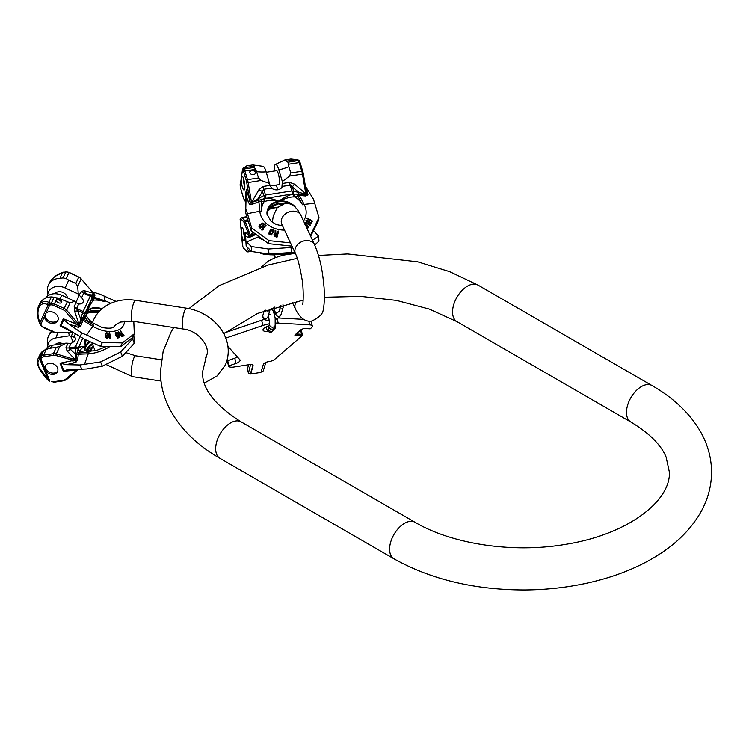 <?xml version="1.0" encoding="UTF-8"?>
<svg xmlns="http://www.w3.org/2000/svg" width="749" height="749" viewBox="0 0 749 749"><rect width="100%" height="100%" fill="white"/><g stroke="black" fill="none" stroke-linecap="round" stroke-linejoin="round"><path stroke-width="1.12" d="M227.939 346.394L239.811 359.651A5.861 2.313 -14.1 0 1 240.045 360.082A5.861 2.313 -14.1 0 1 236.066 363.415L228.988 365.821L228.82 366.43A5.861 2.313 -14.1 0 0 233.51 367.085L249.136 364.669A4.681 1.844 -14.1 0 1 253.078 365.531A4.681 1.844 -14.1 0 1 253.059 365.98L250.634 374.004L260.933 372.412L263.358 364.379A4.681 1.844 -14.1 0 1 268.488 361.673L269.677 361.495A4.681 1.844 -14.1 0 1 270.043 361.402A5.861 2.313 165.9 0 0 274.696 359.333L301.941 335.936L295.696 335.589A1.76 0.693 -14.1 0 1 294.909 335.224A1.76 0.693 -14.1 0 1 295.172 334.719L301.229 329.523L303.972 328.483L310.226 328.83L311.453 327.772A5.861 2.313 165.9 0 0 312.324 326.077A5.861 2.313 165.9 0 0 309.721 324.86L278.216 323.109L277.13 318.802M225.739 338.127L262.908 325.478A18.744 7.387 -14.1 0 1 269.546 323.755M275.51 323.081A18.744 7.387 -14.1 0 1 278.216 323.109M268.854 326.049A6.441 2.537 165.9 0 0 263.049 329.523A6.441 2.537 165.9 0 0 263.021 330.131A6.441 2.537 165.9 0 0 268.114 331.367M273.994 329.288A6.441 2.537 165.9 0 0 275.492 327.594A6.441 2.537 165.9 0 0 275.52 326.985A6.441 2.537 165.9 0 0 274.911 326.227M278.469 317.979L303.617 319.374M262.908 325.478L261.598 320.254A18.744 7.387 -14.1 0 1 264.097 319.486M261.598 320.254L225.028 332.696M228.595 366.102L227.275 360.934L234.755 358.191A5.861 2.313 165.9 0 0 237.377 356.927M301.941 335.936L302.119 335.149A1.76 0.693 165.9 0 0 302.381 334.644A1.76 0.693 165.9 0 0 301.604 334.279L296.791 334.007A1.76 0.693 -14.1 0 1 296.183 333.857M301.81 335.412L295.565 335.065A1.76 0.693 -14.1 0 1 294.984 334.934M266.878 362.048A4.681 1.844 165.9 0 0 265.502 363.452L263.292 370.783A1.76 0.693 -14.1 0 1 261.364 371.804L261.101 371.841M252.965 365.287A4.681 1.844 -14.1 0 1 252.928 365.456L250.503 373.479L249.932 373.564A1.76 0.693 -14.1 0 1 248.462 373.245A1.76 0.693 -14.1 0 1 248.462 373.077L250.456 364.978M249.773 364.594A4.681 1.844 -14.1 0 1 250.681 365.362A4.681 1.844 -14.1 0 1 250.662 365.802M302.381 334.644L301.332 330.468A1.76 0.693 165.9 0 0 300.555 330.103L301.604 334.279M247.498 369.21A1.76 0.693 -14.1 0 1 247.413 369.07A1.76 0.693 -14.1 0 1 247.413 368.901L248.677 364.744M250.634 374.004L250.503 373.479M272.411 329.167A2.93 2.621 16.8 0 0 274.555 327.407L275.164 325.394A2.93 2.621 16.8 0 1 273.02 327.163A2.93 2.621 16.8 0 1 269.556 323.699L268.957 325.712A2.93 2.621 16.8 0 0 272.411 329.167M268.919 325.834A2.93 2.621 16.8 0 0 272.336 329.42A2.93 2.621 16.8 0 0 274.518 327.528M302.746 171.465L300.209 163.085A1.17 0.637 163.2 0 0 300.199 162.917L302.83 171.605A1.17 0.637 163.2 0 1 302.839 171.774A4.681 0.992 81.2 0 1 303.345 173.983L306.65 193.635L305.779 193.729L305.91 194.403L294.235 194.094A2.341 0.571 -101.7 0 0 294.76 196.903L293.917 196.95C291.052 196.706 285.996 198.111 278.75 201.163C272.982 198.813 268.32 197.942 264.762 198.541L250.466 202.67L251.467 202.127L248.144 182.475A5.861 1.236 -98.8 0 0 247.498 179.676L244.867 170.987A5.861 1.236 -98.8 0 0 244.043 169.012L243.097 168.637L242.629 169.19L241.562 176.38A7.087 1.498 81.2 0 1 241.936 176.034A7.087 1.498 81.2 0 1 244.118 180.781A7.087 1.498 81.2 0 1 244.745 188.729A7.087 1.498 81.2 0 1 244.099 190.04A7.087 1.498 81.2 0 1 242.152 186.267A7.087 1.498 81.2 0 1 241.187 178.824L240.176 185.406L240.944 189.563A1.17 0.637 163.2 0 0 241.028 189.703M241.562 176.38L241.187 178.824M242.629 169.19L242.573 169.798A1.17 1.142 106.5 0 1 243.097 168.637L242.966 170.257A1.17 1.039 -33.9 0 1 244.043 169.012L254.463 167.392L254.304 166.166A16.403 3.464 -98.8 0 0 253.003 164.967A16.403 3.464 -98.8 0 0 252.675 164.949L246.758 165.857L244.942 167.617L254.304 166.166M242.826 170.032A1.17 1.039 146.1 0 1 243.893 168.787L244.942 167.617A2.341 1.985 41.9 0 0 243.331 168.188L242.47 169.433L240.307 186.417M243.453 178.346A7.087 1.498 -98.8 0 0 244.848 187.372M240.157 185.275L240.176 184.357M245.616 199.721L245.335 194.974L246.262 190.349L245.691 212.81L245.616 199.721M245.691 212.81L251.205 230.926L251.664 227.921L268.985 240.644L290.462 242.882M294.235 194.094L293.421 194.103C289.938 194.543 285.051 196.893 278.75 201.163C272.149 200.283 267.562 200.367 264.968 201.434L264.182 201.631A21.449 17.424 8.7 0 0 261.682 211.068A5.861 3.352 175 0 0 259.828 211.246L247.46 213.652L246.168 209.664M247.46 213.652L251.664 227.921M251.205 230.926L268.517 243.659L268.985 240.644M291.249 244.577L291.024 246.056L291.792 245.756M268.517 243.659L291.024 246.056M310.367 235.673L318.99 217.51L313.494 199.243L305.864 186.904L307.951 195.021L305.601 195.957L299.254 195.423L294.76 196.903A21.449 17.424 8.7 0 1 302.493 204.749A5.861 2.921 -28 0 1 304.141 204.393L314.777 203.232M309.824 234.512L310.592 234.212M310.638 236.263L318.531 220.515L318.99 217.51M305.442 186.211L305.864 186.904M275.492 164.396L284.62 160.08A16.403 3.464 81.2 0 1 284.929 159.958L290.837 159.041L298.345 160.604L287.925 162.224L288.88 166.709A42.169 22.929 -16.8 0 1 278.834 169.911A13.463 2.846 -98.8 0 0 275.492 164.396A13.463 2.846 -98.8 0 0 274.162 171.044M284.929 159.958A16.403 3.464 81.2 0 1 286.558 161.175L287.925 162.224M276.334 185.05A13.463 2.846 -98.8 0 0 276.447 185.443L277.767 189.787M253.003 164.967L263.011 166.325A13.463 2.846 81.2 0 1 266.157 171.877A42.169 22.929 -16.8 0 1 256.626 171.699L254.463 167.392M299.544 161.503A1.17 1.039 146.1 0 0 298.345 160.604A5.861 1.236 81.2 0 1 299.179 162.58L301.81 171.268L290.781 172.972L289.535 176.071L282.345 181.52L278.834 169.911M282.345 181.52L281.914 187.353M270.183 186.005L278.722 184.685A7.087 1.498 -98.8 0 0 279.368 183.374A7.087 1.498 -98.8 0 0 278.74 175.425A7.087 1.498 -98.8 0 0 276.559 170.678L266.279 172.261M303.354 174.011L302.83 171.605A1.17 0.637 163.2 0 0 301.81 171.268A5.861 1.236 81.2 0 1 302.456 174.077L305.779 193.729L294.507 184.132L289.563 182.363L282.654 183.43L282.588 182.934M282.654 183.43L282.42 186.37A6.563 5.327 8.7 0 1 271.531 188.055L270.014 185.387L263.096 186.454L258.995 189.628A5.861 1.095 -149 0 0 262.534 191.538L263.76 195.592L251.495 202.464L258.995 189.628M266.157 171.877L270.014 185.387M281.53 204.543L278.328 203.906L271.728 206.733M282.148 204.29L278.328 203.906L273.816 205.657L267.459 211.396M284.77 203.616A15.523 12.611 8.7 0 0 278.441 203.494A15.523 12.611 -171.3 0 0 267.674 210.918A15.523 12.611 -171.3 0 0 267.037 212.772M267.056 214.448A15.523 12.611 -171.3 0 1 267.131 211.92A15.523 12.611 -171.3 0 1 278.703 201.809A15.523 12.611 8.7 0 1 292.063 204.842M264.968 201.434A2.341 0.609 -96.1 0 1 264.762 198.541L292.344 193.944L293.421 194.103L293.917 196.95M263.92 198.785L264.182 201.631L259.098 201.64L252.544 204.168L249.351 204.084L246.168 196.144M259.098 201.64L258.236 198.672L263.742 189.263L265.492 195.04L263.76 195.592L265.305 198.232M261.055 199.477L261.682 211.068M252.544 204.168L251.495 202.464L250.466 202.67A2.341 1.301 -47 0 1 249.351 204.084M245.532 195.667L246.262 190.349M249.099 203.822A2.341 1.329 -42.2 0 0 250.344 202.342L249.726 200.18A2.341 1.376 -17.9 0 1 247.994 201.809M298.149 160.604L298.196 160.389A1.17 1.039 146.1 0 1 299.235 160.801L300.199 162.917A1.17 0.637 163.2 0 0 299.179 162.58L288.749 164.2M298.945 160.529A1.17 1.142 106.5 0 0 298.345 160.099A1.17 1.142 106.5 0 0 298.336 160.089L299.235 160.801A1.17 1.039 146.1 0 1 299.3 160.923M289.535 176.071L303.373 173.993L306.332 191.8M306.416 191.987A2.341 1.376 162.1 0 0 307.689 192.577M299.254 195.423A2.341 1.273 -98.5 0 1 298.795 193.841A2.341 1.273 -74.7 0 0 298.823 192.399L305.864 194.047L306.65 193.635A2.341 1.648 -174.3 0 0 307.998 194.712M307.951 195.021A2.341 1.685 -168.7 0 1 306.678 193.972L305.91 194.403A2.341 0.552 -72.8 0 0 305.601 195.957M296.894 193.935A2.341 0.852 -114 0 0 297.812 195.957L302.493 204.749M294.507 184.132A5.861 0.524 -49.6 0 0 292.391 186.922L298.823 192.399L291.96 190.939L265.492 195.04A2.341 0.496 -98.8 0 1 265.876 198.036M269.677 183.486L261.055 180.481L258.527 177.962L256.626 171.699M292.906 193.963A2.341 1.273 -74.7 0 0 293.617 190.967L292.391 186.922L290.209 185.162L291.96 190.939A2.341 0.496 -98.8 0 1 292.344 193.944M290.781 172.972L288.88 166.709M249.904 172.738A2.93 2.378 8.7 0 0 252.909 174.695A2.93 2.378 8.7 0 0 255.624 172.747A2.93 2.378 8.7 0 0 255.559 171.867A2.93 2.378 8.7 0 0 252.553 169.911A2.93 2.378 8.7 0 0 249.838 171.858A2.93 2.378 8.7 0 0 249.904 172.738M255.54 173.085A2.93 2.378 8.7 0 0 255.456 172.542A2.93 2.378 8.7 0 0 252.656 170.594A2.93 2.378 8.7 0 0 249.81 172.204M309.271 220.112L306.959 218.399L309.328 219.757L308.766 220.992L306.126 220.225L305.892 220.74L308.785 221.564L309.534 222.734L310.91 223.155L312.464 221.002L307.156 217.968L306.959 218.399M305.892 220.74L310.854 223.511L312.464 221.002M306.865 223.333L310.077 225.823L310.367 225.43L306.453 222.725L305.105 223.445L306.921 222.977M305.049 223.801L308.963 227.059L308.672 227.462L304.983 224.503M305.395 225.327L308.616 227.818L308.963 227.059M307.352 229.194L307.633 228.642L307.259 228.979M273.965 234.615L274.331 236.366L277.036 237.19L278.675 231.16L277.093 236.834L274.115 235.551L274.106 234.128L275.164 233.229L275.089 230.243L275.754 230.402L275.801 233.126L277.402 233.548L278.113 231.01L278.675 231.16M275.089 230.243L275.108 233.585M273.657 231.207L271.316 234.727L269.556 234.39L268.788 233.117L269.5 232.733L269.584 233.454L271.091 234.081L272.112 233.285L273.067 231.095L272.599 230.065L271.016 229.812L270.323 231.029L271.119 231.357L270.792 232.04L269.462 231.497L271.166 229.063L273.319 229.69L273.469 231.816M268.788 233.117L269.116 234.446L271.26 235.083L273.413 232.171M269.5 232.733L269.368 233.463M270.267 231.385L271.335 230.055L272.542 230.42L273.011 231.45M271.119 231.357L270.792 232.04M269.462 231.497L270.735 232.396M263.002 228.922L266.035 225.355L262.618 229.044L263.667 228.726L262.965 229.484L261.495 229.456L265.605 225.018L266.035 225.355M261.495 229.456L261.869 230.149L262.908 229.84L263.667 228.726M258.957 226.367L259.21 227.762L260.287 228.127L263.086 226.544L264.154 223.885L262.787 223.052L259.987 224.653L258.976 226.938L260.83 227.705L263.142 226.189M264.172 224.457L263.086 226.544M311.65 221.47L310.011 220.14L311.706 221.114L310.854 222.65L309.852 222.359L309.374 221.526L310.011 220.14M309.318 221.882L309.955 220.496M274.48 235.111L275.033 234.212L277.139 234.624M259.482 226.573L261.682 224.194L262.918 223.96L263.536 224.962M304.431 223.033L306.126 222.06L310.423 225.075M306.603 227.574L307.633 228.642M277.196 234.268L276.69 236.085L274.527 235.139L275.089 233.857L277.196 234.268M261.392 226.984L259.753 226.975L259.875 225.449L262.965 223.605L263.601 224.241L263.255 225.374L261.392 226.984M313.222 231.291L314.243 231.432L318.531 236.104L318.99 241.103L314.702 245.017M314.243 231.432L313.466 230.814M318.531 236.104L312.492 240.26M294.694 252.001L291.483 252.507L291.024 247.507L268.517 249.014L268.985 254.014L251.664 251.524L246.168 246.093L245.616 236.038L248.668 237.779L255.709 234.531M292.382 247.011L291.024 247.507M291.483 252.507L268.985 254.014M268.517 249.014L251.205 246.524L251.664 251.524M251.205 246.524L245.691 240.869M245.494 233.192L245.616 236.038M244.661 235.954A6.732 1.423 -98.8 0 0 241.993 227.649A6.732 1.423 -98.8 0 0 241.384 232.658A6.732 1.423 -98.8 0 0 244.052 240.963A6.732 1.423 -98.8 0 0 244.661 235.954M240.176 219.682L240.307 219.223A1.17 1.105 -151.8 0 1 240.401 218.502L240.148 219.335A1.17 0.946 -171.6 0 0 240.176 219.682L242.629 245.831M242.573 245.625L242.826 246.458A1.17 0.768 160.5 0 0 242.845 246.674L242.629 244.034M242.47 245.166L240.148 219.335A1.17 0.946 -171.6 0 1 240.279 218.998M240.307 219.223L240.401 219.054A4.681 0.992 81.2 0 1 240.935 218.98L243.565 221.629A4.681 0.992 81.2 0 1 244.193 222.799L249.445 236.197A1.17 0.796 -20.2 0 1 250.466 235.598L254.623 233.688M248.668 237.779A2.341 1.91 -90.6 0 0 249.586 236.356L249.445 236.197A2.341 1.994 -86.9 0 1 248.425 237.779M245.597 235.186L245.335 232.349L248.705 235.036A2.341 2.228 -51.4 0 1 247.367 237.433M251.683 236.712A2.341 0.992 -121.9 0 1 250.615 236.085L249.586 236.356A1.17 0.815 -20.7 0 1 250.522 235.832L255.063 234.025M270.136 254.192L267.505 254.014L267.562 254.604L270.445 254.81L267.562 254.604M274.92 254.351L274.977 254.941L274.92 254.351L269.631 254.136L269.677 254.726L274.827 254.969L269.677 254.726M265.155 254.323L260.83 253.396M267.702 254.585L265.08 254.388L265.024 253.836L265.034 254.323M272.149 254.819L274.387 254.932L272.149 254.819M263.011 253.658L263.058 254.136M263.564 253.714L263.611 254.192M264.125 253.771L264.172 254.248M264.453 253.799L264.5 254.286M264.8 253.827L264.846 254.314M268.002 254.051L268.058 254.641M265.521 253.874L265.577 254.435M271.803 254.201L271.859 254.791M274.761 254.332L274.817 254.922M274.031 254.276L274.087 254.866M273.694 254.257L273.75 254.847M273.319 254.239L273.376 254.829M272.758 254.22L272.814 254.81M272.299 254.211L272.355 254.8M244.764 238.088A6.732 1.423 -98.8 0 1 243.64 232.312A6.732 1.423 81.2 0 1 243.537 230.177M133.818 334.85L134.305 343.257L132.582 338.988L120.655 351.964L122.387 356.243L102.304 366.205L86.594 368.967L66.867 369.847L63.319 371.307L60.051 363.228L66.521 364.669L75.995 362.235L77.634 359.623L78.336 354.183L80.658 350.626C80.658 349.09 82.165 347.695 85.18 346.431L84.815 339.428M132.433 337.668L132.582 338.988M134.305 343.257L122.387 356.243M120.655 351.964L100.581 361.936L102.304 366.205M100.581 361.936L79.993 364.978L81.791 369.444M79.993 364.978L66.521 364.669M57.523 367.909A6.732 5.309 -155.1 0 0 51.419 363.34A6.732 5.309 -155.1 0 0 45.296 366.008A6.732 5.309 -155.1 0 0 45.296 369.781A6.732 5.309 -155.1 0 0 51.4 374.341A6.732 5.309 -155.1 0 0 57.514 371.673A6.732 5.309 -155.1 0 0 57.523 367.909M47.533 379.228A2.341 1.236 133.1 0 0 47.758 379.734C43.264 376.101 38.049 366.57 38.667 366.954L38.667 366.954A2.341 1.105 -22 0 0 39.014 367.282L48.123 379.79L39.969 359.576L40.802 358.696L49.743 380.867L48.123 379.79L49.397 381.147M39.014 367.282C37.403 363.04 37.609 360.512 39.641 359.698L43.835 350.317L49.247 348.397A42.169 16.703 81.3 0 0 52.842 345.149A13.463 10.617 24.9 0 0 46.232 348.669L45.408 349.53M43.835 350.317L42.206 351.627A16.403 12.93 -155.1 0 0 39.791 354.914L38.002 358.762L40.699 356.664A1.17 0.683 -132.7 0 0 41.279 358.041L41.635 357.722A4.681 3.698 24.9 0 1 43.648 356.796L53.46 355.298A4.681 3.698 24.9 0 1 55.791 355.485L74.919 360.746L75.602 359.801L75.2 353.931L68.871 347.92L70.958 343.417A6.563 3.08 158 0 0 75.452 338.286A6.563 3.08 158 0 0 73.87 337.134L71.192 336.395L72.812 332.893M47.889 343.875A16.403 12.93 24.9 0 1 48.432 336.292A16.403 12.93 24.9 0 1 50.848 333.005L52.804 331.002M50.22 332.453L48.432 336.292M41.279 358.041L40.802 358.696A1.17 0.721 -155.9 0 1 40.006 357.872M71.192 336.395L69.357 335.824L56.241 337.836A13.463 10.617 -155.1 0 0 47.824 345.242A13.463 10.617 -155.1 0 0 47.683 347.264M43.648 356.796L43.564 355.185L53.376 353.687L56.334 347.321L59.751 346.469L65.959 343.145L70.958 343.417M65.959 343.145L52.842 345.149M54.93 344.83A7.087 5.589 24.9 0 1 62.71 343.641M69.357 335.824L68.73 332.874M56.334 347.321L49.247 348.397M55.791 355.485L56.297 353.921L75.293 359.689L67.129 351.019L65.949 347.686L67.803 343.697M75.995 362.235L74.919 360.746L75.612 362.441M60.051 363.228L72.634 360.597A2.341 0.992 -101.8 0 1 73.065 363.302M77.634 359.623A2.341 1.667 167.2 0 1 75.939 359.913L75.275 360.746L75.939 359.913L76.744 353.837A2.341 1.123 179.2 0 0 75.2 353.931L75.396 346.918L80.021 336.938M67.129 351.019A5.861 3.502 136.7 0 0 70.546 348.978L75.115 348.285A2.341 1.123 179.2 0 1 78.074 348.669L82.727 338.342M78.336 354.183A2.341 1.226 -158 0 1 76.744 353.837L78.083 349.231C78.945 347.105 81.313 346.169 85.18 346.431L86.051 340.055M78.074 348.669L78.083 349.231A2.341 1.91 -150.1 0 0 80.658 350.626M85.264 350.701A15.523 7.303 158 0 1 85.62 347.162A15.523 7.303 -22 0 1 90.161 342.04M77.269 352.049A2.341 1.498 -138.1 0 0 79.16 352.976L88.925 352.517A21.449 10.083 158 0 1 80.527 351.056A2.341 1.788 -151.1 0 1 77.933 349.858M92.211 343.66A15.523 7.303 -22 0 0 86.584 349.558A15.523 7.303 158 0 0 86.098 351.047M86.612 351.187L86.753 350.335C89.234 350.785 90.938 349.952 91.884 347.845A2.341 1.929 28.4 0 1 91.846 347.367M86.669 351.197L86.753 350.335L93.176 346.487M90.47 351.459L92.052 347.208M77.353 369.547L65.444 379.378A4.681 3.698 -155.1 0 1 63.525 380.22L53.703 381.718A4.681 3.698 -155.1 0 1 51.222 381.484L54.19 382.224L64.002 380.726L66.502 379.621A1.17 0.674 49.5 0 0 66.614 379.481L78.28 369.529M63.319 371.307L76.426 370.006A2.341 0.861 84.3 0 0 76.248 369.575M57.767 370.998A6.732 5.309 -155.1 0 1 51.569 372.955A6.732 5.309 -155.1 0 1 45.904 368.471A6.732 5.309 24.9 0 1 45.661 365.381M93.372 292.971L93.981 293.777L92.052 298.018A2.341 1.844 -160.6 0 0 93.559 300.143L93.232 300.583C91.865 301.744 89.702 305.555 86.753 312.005L84.197 314.898L79.422 325.16L78.579 325.665L79.01 324.654L66.614 310.236A5.861 4.616 -155.1 0 0 64.208 308.448L54.396 303.907A5.861 4.616 -155.1 0 0 51.297 303.242L48.123 304.955L49.743 305.03L45.97 313.213A7.087 5.589 24.9 0 1 54.696 313.007A7.087 5.589 24.9 0 1 57.842 320.544A7.087 5.589 24.9 0 1 57.832 320.553A7.087 5.589 24.9 0 1 50.061 323.034A7.087 5.589 24.9 0 1 44.566 316.256L40.802 324.429L41.635 325.665L41.026 325.749L43.451 327.622L53.273 332.163L56.091 332.799L73.674 332.902M45.97 313.213L44.566 316.256M39.641 321.752C37.628 316.35 37.413 311.537 39.014 307.324C41.045 303.673 43.882 302.783 47.533 304.656L48.123 304.955L39.969 322.641L39.641 321.752L39.276 322.182L40.006 324.186L39.969 322.641L40.802 324.429A1.17 0.552 -21.5 0 1 40.015 324.205L41.279 325.235M45.343 313.953A7.087 5.589 -155.1 0 0 49.659 321.33A7.087 5.589 -155.1 0 0 58.085 319.879M92.052 298.018L86.753 312.005L85.367 317.791A21.449 13.192 24.8 0 0 93.756 325.263A5.861 0.805 121 0 0 92.904 326.349L86.594 334.981L102.304 342.602L100.581 346.347L84.59 339.306L64.04 326.901L60.051 325.852L63.319 318.784L63.843 319.664L61.006 325.815M79.993 336.919L81.791 333.015L68.571 323.905L63.843 319.664M86.594 334.981L81.791 333.015M120.655 346.609L122.387 342.873L134.305 333.801L132.582 337.537L120.655 346.609L100.581 346.347M102.304 342.602L122.387 342.873M134.305 333.801L133.79 321.377M116.029 301.398L99.832 294.151L92.661 291.932M47.889 292.606A16.403 12.93 24.9 0 1 48.432 285.023L49.5 282.729C51.756 278.356 56.109 275.08 62.551 272.917L65.846 271.887L63.056 277.907L66.155 278.572L68.73 280.182L65.135 287.934A13.463 10.617 -155.1 0 0 47.824 293.973A13.463 10.617 -155.1 0 0 47.683 295.995M51.4 296.941A16.403 12.93 -155.1 0 0 45.286 298.308A16.403 12.93 -155.1 0 0 39.791 303.645L38.714 305.966C41.101 301.688 44.491 300.48 48.891 302.343L51.4 296.941L54.087 297.222L51.297 303.242L51.222 304.871L49.743 305.03A1.17 0.552 71 0 1 49.397 303.813M48.432 285.023A16.403 12.93 24.9 0 1 60.042 278.319L63.056 277.907M45.212 298.345L46.232 297.4A13.463 10.617 24.9 0 1 61.736 295.256L60.089 298.804L54.087 297.222M66.277 271.896L65.846 271.887A5.861 4.616 24.9 0 1 68.945 272.552L78.767 277.093L75.808 283.459L77.699 286.333L78.252 294.001L65.135 287.934M78.252 294.001L79.141 295.04L74.207 306.697L74.554 311.125A5.861 1.667 161.8 0 0 77.971 310.713L82.549 312.829L79.216 324.907L74.554 311.125M67.476 297.905A7.087 5.589 -155.1 0 0 62.073 292.129A7.087 5.589 -155.1 0 0 54.799 293.72M65.715 271.887L69.048 272.327L78.767 277.093A5.861 4.616 24.9 0 1 81.164 278.881L93.559 293.299L84.075 290.612L81.304 291.417L79.141 295.04M79.45 295.406L81.613 297.709A6.563 4.035 24.8 0 1 83.064 302.184A6.563 4.035 24.8 0 1 78.692 303.991L76.061 302.708M61.736 295.256L74.853 301.313L75.752 302.353M99.505 311.172A15.523 9.54 24.8 0 0 86.285 313.719M114.766 325.74A15.523 9.54 24.8 0 0 114.784 325.703A15.523 9.54 24.8 0 1 114.756 325.749A15.523 9.54 -155.2 0 1 114.41 326.405M86.304 313.438A15.523 9.54 -155.2 0 1 86.575 312.736A15.523 9.54 -155.2 0 1 86.584 312.726A15.523 9.54 24.8 0 1 101.396 309.337M85.48 317.295A2.341 1.938 -154 0 1 84.197 314.898L91.884 298.345A2.341 1.751 -156 0 0 93.232 300.583M83.925 315.516A2.341 1.844 -149.6 0 0 85.367 317.791L82.933 320.366L80.883 325.703L78.57 327.453L68.571 323.905M82.999 320.282A2.341 1.301 -141.8 0 1 81.8 319.121A2.341 0.88 -160 0 0 80.517 318.437L76.604 308.485L83.13 311.509L82.549 312.829A2.341 0.88 -160 0 1 84.403 314.337M82.802 317.539A2.341 1.77 -128.5 0 0 84 319.402L93.756 325.263M80.883 325.703A2.341 1.273 -178.1 0 1 79.422 325.16L78.579 325.665L78.57 327.453M78.139 327.425L78.289 325.478L76.426 324.139L75.396 326.695M93.915 293.421L95.095 295.069L93.756 297.053L93.559 300.143A21.449 13.192 24.8 0 1 104.691 301.697A5.861 0.796 -71.4 0 0 104.776 300.77L104.626 296.108M80.883 278.581L93.981 293.777A2.341 2.069 -111 0 0 95.095 295.069M93.868 293.58L90.545 295.593L83.13 311.509A2.341 1.844 -155.1 0 1 84.581 313.887M93.756 297.1A2.341 2.153 175.7 0 1 92.492 296.089A2.341 2.313 -125 0 0 91.387 295.003L83.701 293.205L90.226 296.22A2.341 1.844 -155.1 0 1 91.678 298.608M92.408 296.847A2.341 1.77 178.3 0 0 93.897 298.065L104.691 301.697M74.853 301.313L70.069 302.783L60.089 298.804M84.075 290.612A5.861 4.382 -74.2 0 0 85.976 293.477L90.545 295.593A2.341 2.313 -125 0 1 91.799 298.411M93.644 293.215L93.981 293.777M75.808 283.459L68.73 280.182M58.282 302.69A2.93 1.798 24.8 0 0 61.699 302.287A2.93 1.798 24.8 0 0 59.798 299.422A2.93 1.798 24.8 0 0 56.381 299.834A2.93 1.798 24.8 0 0 58.282 302.69M61.418 302.662A2.93 1.798 24.8 0 0 59.414 300.265A2.93 1.798 24.8 0 0 56.278 300.293M121.694 333.567L120.411 330.843L121.9 333.127L120.814 333.605L118.361 331.77L121.731 336.282L124.128 335.777L120.411 330.843M118.361 331.77L121.525 336.722L124.128 335.777M117.424 335.309L116.095 336.029L115.215 333.314L116.301 335.58L117.424 335.309L116.423 334.794L116.011 333.239L117.93 333.436L119.213 336.423L118.173 337.031L116.788 336.61L118.501 337.715L119.765 336.554L118.323 333.23L117.031 332.247L115.412 332.874M116.788 336.61L117.874 338.136L119.69 337.069M119.007 336.863L118.23 333.876M115.805 333.679L117.078 333.389L118.024 334.316M110.468 338.717L110.871 336.554L110.496 337.34L109.654 332.809L109.12 332.781L109.944 338.688L110.843 337.93M105.572 333.174L105.094 334.953L105.618 337.415L106.948 338.389L108.362 337.322L107.144 337.939L105.609 336.488L105.422 333.614L106.789 332.537L108.324 334.017L108.362 337.322M123.182 335.842L122.321 333.773L123.388 335.402L121.909 335.917L121.001 334.784L122.321 333.773M120.907 334.756L122.124 334.213M107.922 336.928L107.575 333.558L106.386 333.165L105.806 334.007L106.648 337.19L107.809 337.125L108.118 335.009M105.6 334.447L106.18 333.605L107.088 333.736L107.912 335.449M110.674 338.276L110.15 338.248L109.12 332.781M452.555 311.968A21.084 12.171 -60 0 1 461.759 290.743A21.084 12.171 -60 0 1 478.002 285.097L651.948 385.52A21.084 12.171 -60 0 0 635.695 391.175A21.084 12.171 -60 0 0 626.492 412.39A21.084 12.171 -60 0 0 630.864 422.043L456.918 321.621A21.084 12.171 -60 0 1 452.555 311.968M630.864 422.043C649.392 433.231 661.152 444.925 666.133 457.143L669.381 472.17C670.776 500.959 627.868 534.683 565.008 544.439C512.55 553.427 451.61 543.989 415.058 522.287A21.084 12.171 120 0 0 398.805 527.942A21.084 12.171 120 0 0 389.602 549.157A21.084 12.171 120 0 0 393.974 558.81C431.003 579.483 474.454 589.866 524.319 589.959C552.088 589.8 578.537 586.121 603.666 578.94C621.895 573.687 638.363 566.75 653.081 558.145C674.456 545.693 690.391 530.292 700.895 511.941C707.908 499.358 711.466 486.092 711.55 472.17C711.466 458.238 707.908 444.981 700.895 432.388C690.194 413.701 673.875 398.084 651.948 385.52M415.058 522.287L241.112 421.865A21.084 12.171 120 0 0 224.869 427.51A21.084 12.171 120 0 0 215.665 448.735A21.084 12.171 120 0 0 220.028 458.388C197.905 445.721 181.501 429.935 170.828 411.051C163.975 398.59 160.511 385.492 160.426 371.738L163.151 351.347L171.081 331.966L173.693 327.547M281.381 222.912L281.849 224.326A10.542 8.314 -24.9 0 1 291.417 211.284A10.542 8.314 -24.9 0 1 300.976 215.45L314.617 244.848C321.274 261.008 322.632 273.029 324.092 287.719C324.56 298.963 324.27 305.91 323.231 308.569C323.624 313.129 319.832 317.267 311.865 321.012C305.564 322.164 300.106 318.222 295.499 309.197A10.542 8.314 155.1 0 1 296.51 301.407M281.849 224.326L295.499 253.724A10.542 8.314 -24.9 0 1 305.058 240.682A10.542 8.314 -24.9 0 1 314.617 244.848M296.651 333.445L296.791 334.007M295.696 335.589L295.565 335.065M253.059 365.98L252.928 365.456M248.462 373.077L247.413 368.901M228.988 365.821L227.677 360.606M236.066 363.415L234.755 358.191M308.775 321.087L309.721 324.86M268.488 315.02A2.93 2.621 -163.2 0 1 268.47 315.02L269.556 323.699M268.872 325.965L268.273 327.968A2.93 2.621 16.8 0 0 273.881 329.663L271.044 332.359L269.181 332.097L267.131 329.991L266.007 327.013M274.902 307.024L274.2 309.365A2.64 2.359 16.8 0 0 279.246 310.891L280.959 305.218M269.603 320.834L264.378 319.701L262.787 317.445L262.843 315.404A2.64 2.359 16.8 0 0 267.889 316.93L270.127 309.534A2.64 2.359 16.8 0 1 265.745 310.17M279.864 308.85A2.64 2.359 -163.2 0 0 283.178 307.39L280.903 314.917A2.64 2.359 -163.2 0 1 275.857 313.4M246.206 189.282L249.726 200.18L246.777 182.765A4.681 0.992 -98.8 0 0 246.262 180.518L243.631 171.839A4.681 0.992 -98.8 0 0 242.966 170.257M245.625 201.893L244.193 199.599A4.681 0.992 81.2 0 1 243.565 198.082L240.935 189.394A4.681 0.992 81.2 0 1 240.401 186.997L240.279 186.435M240.935 189.394A1.17 0.637 163.2 0 0 240.944 189.563L243.575 198.242A1.17 0.637 163.2 0 0 243.668 198.391M243.565 198.082A1.17 0.637 163.2 0 0 243.575 198.242L245.635 202.127M290.837 159.041L296.688 159.621A2.341 1.414 106.1 0 0 295.911 159.734L286.558 161.175M277.748 207.155L269.565 208.428M283.562 203.85A15.663 12.724 8.7 0 0 278.328 203.906A15.663 12.724 -171.3 0 0 267.571 211.162M295.481 207.258A15.663 12.724 8.7 0 0 278.75 201.163A15.663 12.724 -171.3 0 0 267.028 214.205L271.044 221.301L276.184 224.466L282.588 225.908M258.742 200.067L259.828 211.246A23.294 18.922 8.7 0 0 284.536 230.102M303.523 220.936A23.294 18.922 8.7 0 0 304.141 204.393L299.357 195.414A2.341 1.273 -96.3 0 1 298.935 193.851M246.777 182.765L261.055 180.481M246.262 180.518A1.17 0.637 -16.8 0 1 247.498 179.676L258.527 177.962M243.631 171.839A1.17 0.637 -16.8 0 1 244.867 170.987L255.297 169.377M289.563 182.363A5.861 1.236 -98.8 0 0 290.209 185.162L282.42 186.37M271.531 188.055L263.742 189.263A5.861 1.236 -98.8 0 1 263.096 186.454M242.826 246.458L242.966 246.87A4.681 0.992 -98.8 0 0 243.631 248.153L246.262 250.803A4.681 0.992 -98.8 0 0 246.777 250.775L248.2 248.499M240.401 219.054A1.17 1.105 -151.8 0 1 240.495 218.324L240.401 218.502A1.17 1.105 -151.8 0 1 240.457 218.418M240.935 218.98A1.17 1.095 -44.8 0 1 241.964 217.687L246.861 216.929M246.796 216.704L241.59 217.51A5.861 1.236 81.2 0 1 241.964 217.687L244.595 220.328L247.704 219.85M243.565 221.629A1.17 1.095 -44.8 0 1 244.595 220.328A5.861 1.236 81.2 0 1 245.382 221.798L248.153 221.367M244.193 222.799A1.17 0.796 -20.2 0 1 245.382 221.798L250.466 235.598L252.844 232.256M262.375 239.483A23.294 6.357 174.7 0 1 258.583 236.75A5.861 5.627 165 0 0 258.583 236.75L246.917 241.843M294.806 252.244A23.294 6.357 174.7 0 1 274.939 254.445L294.806 252.244M243.631 248.153A1.17 1.095 135.2 0 0 243.931 248.808L242.994 247.086A1.17 0.768 160.5 0 0 243.135 247.292M246.262 250.803A1.17 1.095 135.2 0 0 246.561 251.458L247.872 251.926A5.861 1.236 -98.8 0 0 248.144 251.72L249.38 249.726M246.777 250.775A1.17 1.114 31.9 0 0 248.144 251.72L251.243 251.233M160.988 381.063L132.433 376.644A10.542 2.228 -81.2 0 1 131.45 369.135A10.542 2.228 -81.2 0 1 134.043 357.61A10.542 2.228 -81.2 0 1 135.653 355.803L126.16 352.713M204.421 383.011L217.154 375.914L225.337 365.1C236.665 338.117 212.959 312.155 186.567 308.204A10.542 2.228 98.8 0 0 184.956 310.02A10.542 2.228 98.8 0 0 182.363 321.536A10.542 2.228 98.8 0 0 183.346 329.045C198.888 330.468 211.33 347.957 206.209 356.224L205.526 357.47M92.436 322.81L93.662 319.748C96.509 313.747 100.834 308.981 106.639 305.452C115.28 300.433 124.943 298.729 135.653 300.33A10.542 2.228 98.8 0 0 134.043 302.137A10.542 2.228 98.8 0 0 131.45 313.662A10.542 2.228 98.8 0 0 132.433 321.171L183.346 329.045M61.006 363.696L63.843 370.727M47.758 379.734L48.835 380.735M39.641 359.698A2.341 2.191 -110.4 0 1 39.697 357.03L42.206 351.627M51.597 331.386L50.848 333.005M41.635 357.722A1.17 0.683 -132.7 0 1 41.045 356.337A5.861 4.616 24.9 0 1 43.564 355.185L46.354 349.165M56.241 337.836A42.169 16.703 81.3 0 0 57.43 332.809M70.724 336.245L73.13 342.199M53.46 355.298L53.376 353.687A5.861 4.616 24.9 0 1 56.297 353.921L59.751 346.469M65.949 347.686A5.861 4.616 -155.1 0 0 68.871 347.92L75.396 346.918A2.341 1.844 -155.1 0 1 78.149 348.219M73.87 337.134L75.34 333.97M88.925 352.517A5.861 3.09 87.3 0 0 88.26 353.809L84.59 364.023M109.335 346.881A23.294 10.954 158 0 1 88.26 353.809L78.299 354.277A2.341 1.226 -160.1 0 1 76.716 353.987M85.114 350.598A15.663 7.368 158 0 1 85.18 346.431A15.663 7.368 -22 0 1 89.29 341.638M86.435 351.141A15.663 7.368 158 0 1 86.753 350.335A15.663 7.368 -22 0 1 92.436 344.381M91.799 348.416A2.341 0.974 8.2 0 1 91.893 348.772L92.127 347.171M53.703 381.718L54.19 382.224M63.525 380.22L64.002 380.726M65.444 379.378A1.17 0.674 49.5 0 0 66.502 379.621L78.336 369.529M91.678 348.875A2.341 1.844 24.9 0 1 91.575 349.877L91.893 348.772M63.319 318.784L76.426 324.139L65.444 311.369A4.681 3.698 -155.1 0 0 63.525 309.936L53.703 305.405A4.681 3.698 -155.1 0 0 51.222 304.871M60.051 325.852L72.634 332.378L55.791 332.284A4.681 3.698 24.9 0 1 53.46 331.751L43.648 327.21A4.681 3.698 24.9 0 1 41.635 325.665M40.699 325.038L41.026 325.749M55.791 332.284L56.091 332.799M49.5 282.729C52.804 277.589 57.036 274.237 62.204 272.664L60.042 278.319M47.533 304.656A2.341 1.695 -63.7 0 1 48.891 302.343L50.745 303.251L50.67 304.88M39.014 307.324A2.341 1.442 -155.2 0 1 38.714 305.966C38.536 304.16 35.905 315.376 39.276 322.182M99.027 311.696A15.663 9.634 24.8 0 0 86.285 313.803M102.107 308.71A15.663 9.634 24.8 0 0 86.753 312.005A15.663 9.634 -155.2 0 0 86.36 313.148C86.678 314.936 84.843 315.666 91.968 322.445L102.136 327.538C109.317 328.727 113.474 328.277 114.597 326.18A15.663 9.634 -155.2 0 0 115.065 325.412M81.725 319.252A2.341 1.273 -143.7 0 0 82.933 320.366L92.904 326.349A23.294 14.315 24.8 0 0 124.493 321.096M110.674 303.336A23.294 14.315 24.8 0 0 104.776 300.77L93.756 297.053A2.341 2.181 177.9 0 1 92.501 296.052M65.444 311.369L66.614 310.236L70.069 302.783M63.525 309.936L67.167 302.081M53.703 305.405L57.186 297.887M78.87 276.868L81.164 278.881L77.699 286.333M81.304 291.417A5.861 4.616 -155.1 0 0 83.701 293.205L81.613 297.709M78.692 303.991L76.604 308.485A5.861 4.616 -155.1 0 1 74.207 306.697M68.945 272.552L66.155 278.572M188.898 308.625L218.895 285.762L268.311 264.968L297.287 258.339M318.475 255.456L347.658 253.948L417.661 261.804L449.597 271.634L478.002 285.097M241.112 421.865C214.579 405.003 201.743 388.291 202.595 371.738L206.79 354.661M223.736 333.782L257.572 313.428L303.176 300.115M324.383 297.25L360.784 296.379L396.474 300.415L429.224 309.065L456.918 321.621M220.028 458.388L393.974 558.81M272.318 222.331L273.263 215.965L277.167 207.773L284.611 203.634C290.912 202.483 296.37 206.424 300.976 215.45M274.686 254.969L275.201 257.684M295.499 253.724C297.756 258.471 299.843 266.457 301.753 277.673C303.982 288.44 303.167 305.948 302.54 304.356M292.307 302.324L295.499 309.197M295.331 253.368L282.944 255.184L274.761 257.862L268.254 261.101L261.279 267.112M248.462 373.245L247.413 369.07M228.595 366.158L227.275 360.934M311.078 321.106L312.324 326.077M270.267 314.786L268.058 314.028M270.689 309.065L272.683 310.432M273.628 312.09L275.145 317.857L275.164 325.394M273.881 329.663L274.48 327.659M279.246 310.891L276.643 313.382L274.583 312.951L271.971 308.363M283.178 307.39L282.982 304.646M262.843 315.404L264.257 310.732M274.387 314.28L275.772 313.391M274.771 307.474L270.164 309.403M275.37 319.598L279.002 317.567L280.903 314.917M243.331 168.188L246.758 165.857M269.312 208.681L277.495 207.417M296.688 159.621L298.336 160.089M241.59 217.51L240.495 218.324M243.931 248.808L246.561 251.458M247.872 251.926L251.449 251.374M267.505 254.014L265.221 253.855M113.754 326.967L116.104 324.495L120.608 322.051L132.433 321.171M91.987 342.864L95.142 350.841M106.246 364.604L132.433 376.644M161.363 359.782L135.653 355.803M135.653 300.33L186.567 308.204M38.002 358.762C37.15 361.936 37.375 364.66 38.667 366.954M47.908 343.941L47.824 345.242M105.834 346.75L96.069 350.626L87.333 351.318L85.161 350.682M90.854 351.44L91.575 349.877M47.824 293.973L47.908 292.662M97.932 312.951L93.962 312.286L89.271 312.548L86.285 313.878M62.204 272.664L64.142 271.943"/></g></svg>

